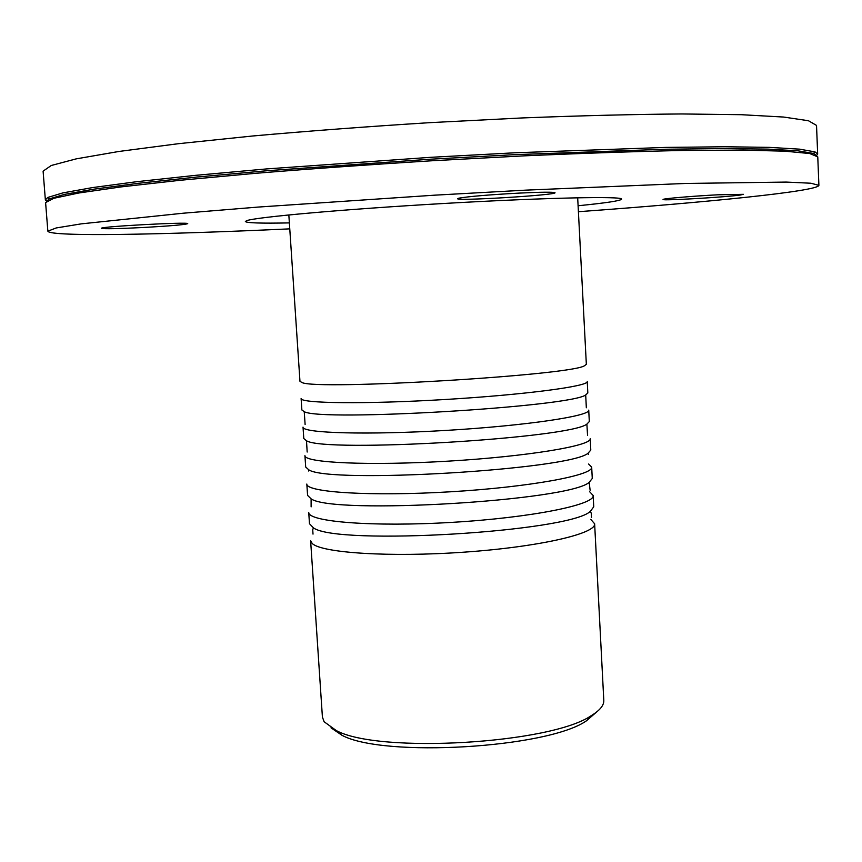 <?xml version="1.0" encoding="UTF-8"?>
<svg xmlns="http://www.w3.org/2000/svg" width="862" height="862" viewBox="0 0 862 862"><rect width="100%" height="100%" fill="white"/><g stroke="black" fill="none" stroke-linecap="round" stroke-linejoin="round"><path stroke-width="1.29" d="M309.48 523.697L313.434 527.846C336.923 545.775 569.114 531.983 590.308 511.392L593.746 506.813L593.153 495.488C595.071 504.766 531.014 517.728 452.033 522.361C373.063 527.102 307.917 521.822 308.725 512.394L309.48 523.697M590.75 519.344L594.629 523.773C596.267 533.653 539.084 546.928 464.499 552.133C389.969 557.445 321.397 552.93 312.195 543.448L310.611 540.646L322.41 717.033L324.101 721.731L336.385 730.631C379.355 753.894 551.615 743.658 591.526 715.471C599.963 710.31 604.057 705.267 603.799 700.321L594.629 523.773M307.583 495.391L311.107 498.85C332.926 514.937 569.426 500.887 589.188 482.321L592.269 478.485L591.688 467.129C593.541 475.274 529.322 487.149 450.223 491.803C371.123 496.544 305.945 492.364 306.829 484.045L307.583 495.391M589.683 491.749L593.153 495.488M305.687 466.999L308.79 469.822C328.907 483.991 569.75 469.682 588.046 453.229L590.793 450.061L590.201 438.672C592.011 445.697 527.63 456.472 448.402 461.138C369.173 465.889 303.963 462.808 304.932 455.621L305.687 466.999M588.584 464.025L591.688 467.129M303.79 438.521L306.495 440.762C324.866 452.927 570.084 438.359 586.882 424.104L589.317 421.561L588.724 410.14C590.47 416.023 525.928 425.699 446.57 430.386C367.223 435.127 301.98 433.166 303.025 427.11L303.79 438.521M301.872 409.967L304.232 411.67C320.804 421.744 570.428 406.918 585.697 394.947L587.83 392.975L587.237 381.521C588.929 386.262 524.225 394.828 444.738 399.526C365.251 404.278 299.987 403.427 301.107 398.513L301.872 409.967M288.835 214.929L299.965 381.316L301.98 382.534C316.71 390.454 570.784 375.358 584.479 365.757L586.343 364.303L577.68 197.764M330.976 727.808L342.009 735.308C383.536 757.817 547.93 748.044 586.494 720.783L596.569 712.034M518.978 193.11C541.648 192.032 553.663 191.914 555.031 192.743C556.841 195.092 455.912 201.234 457.582 198.691L458.875 198.174C468.669 196.461 488.7 194.769 518.978 193.11M740.469 194.995C726.073 197.172 661.402 200.921 663.061 199.478C661.93 198.723 692.445 196.094 717.809 194.801L743.453 194.327L740.469 194.995M101.393 228.279C100.876 226.48 190.319 221.717 187.69 223.667C184.63 224.745 169.491 226.038 142.262 227.557C117.544 228.775 103.914 229.033 101.36 228.333L101.393 228.279M816.626 155.526L817.661 153.986L816.529 125.41L808.437 120.734L783.612 117.049L741.288 114.7L681.917 113.956C634.454 114.323 581.128 115.648 521.952 117.954L430.257 122.63C367.988 126.542 308.822 130.992 252.792 135.98L178.262 143.717L118.708 151.496L76.212 158.867L51.257 165.493L43.1 171.15L45.363 199.865L46.58 201.277M817.661 153.986L814.978 151.874L799.462 149.148L769.335 147.37L724.414 146.755L665.496 147.413L514.786 152.79L430.353 157.337L266.358 168.941L195.685 175.331L137.101 181.645L92.568 187.582L62.861 192.905L47.776 197.452L45.363 199.865M816.206 155.3L813.545 153.468L798.029 150.818L767.988 149.115L723.229 148.544L664.537 149.255L514.506 154.664L430.461 159.201L267.231 170.719L196.848 177.044L138.491 183.283L94.109 189.144L64.478 194.392L49.393 198.874L46.968 201.008M578.413 211.707C705.762 202.451 817.747 191.342 818.9 185.362L817.769 156.884L809.752 153.544L785.023 151.195L742.818 150.096L683.609 150.451C636.264 151.443 583.068 153.253 524.021 155.86L432.519 160.731C370.358 164.577 311.301 168.78 255.346 173.327L180.901 180.201L121.38 186.871L78.851 192.991L53.843 198.282L45.6 202.602L47.852 231.178C49.705 236.975 162.218 234.744 289.772 228.861M818.9 185.362L810.937 183.229L786.295 182.076L685.139 183.466L525.885 190.136L434.567 195.178L257.663 207.106L183.283 213.205L81.254 223.861L56.181 227.956L47.852 231.178M578.1 205.749C606.148 202.958 620.662 200.76 621.621 199.154C623.312 196.073 546.12 197.613 445.115 203.41C344.132 209.186 255.087 217.192 246.586 220.715L245.368 221.512C246.521 222.989 261.186 223.452 289.373 222.902M313.434 527.846L312.723 529.731L313.014 534.117M590.308 511.392L591.246 513.181L591.472 517.577M311.107 498.85L311.117 506.878M589.188 482.321L590.125 490.295M308.79 469.822L308.585 470.997M588.046 453.229L588.39 454.382M306.495 440.762L307.174 452.033M586.882 424.104L587.55 435.375M304.232 411.67L305.116 424.492M585.697 394.947L586.332 407.78M586.494 720.783L591.526 715.471M342.009 735.308L336.385 730.631M813.545 153.468L814.978 151.874M49.393 198.874L47.776 197.452"/></g></svg>
